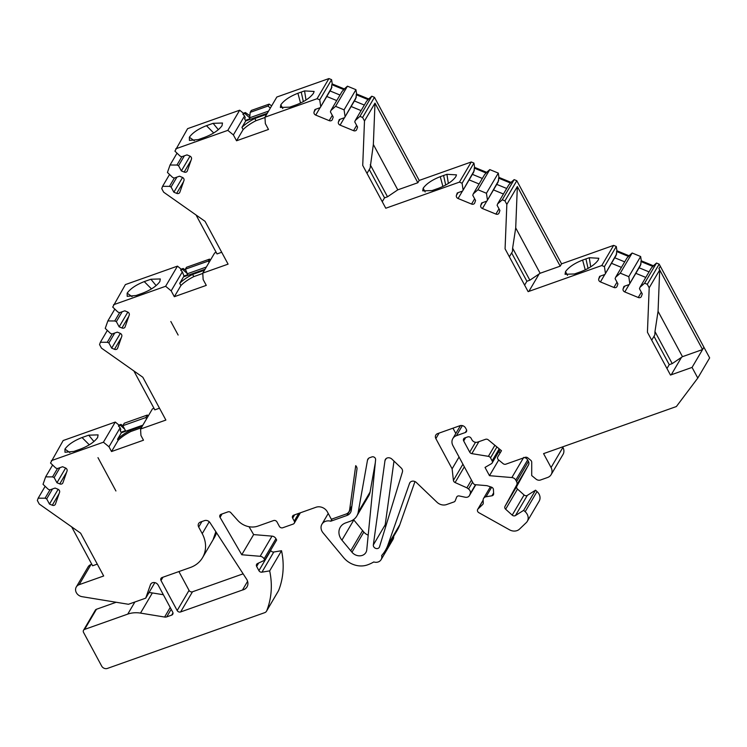 <?xml version="1.0" encoding="UTF-8"?>
<svg xmlns="http://www.w3.org/2000/svg" width="747" height="747" viewBox="0 0 747 747"><rect width="100%" height="100%" fill="white"/><g stroke="black" fill="none" stroke-linecap="round" stroke-linejoin="round"><path stroke-width="1.12" d="M267.267 113.301L250.189 119.352L249.629 118.306L250.18 112.358L268.033 106.027L269.163 104.113L251.309 110.444L250.18 112.358M268.565 111.098L249.647 117.802M245.726 120.902L249.433 119.595L249.909 118.829L249.433 119.595L245.744 120.93L244.558 118.736L245.212 117.624L244.549 115.944L242.85 114.16L243.391 113.245L239.684 110.201L187.6 128.661L174.919 151.146L180.092 156.095L181.698 156.758L186.983 154.89L189.785 156.039A2.624 2.232 30.5 0 1 191.456 159.148L187.32 170.942A2.624 2.232 30.5 0 1 184.164 172.062L181.362 170.904L190.037 156.16M205.061 269.228L187.992 275.279L185.377 269.2L208.432 261.03L209.02 262.505M206.359 267.024L187.198 273.813M210.252 260.404L209.562 259.116L208.432 261.03M209.562 259.116L186.498 267.286L185.377 269.2M170.83 321.499L178.131 335.048L170.83 321.499M97.978 457.65L115.925 490.975L97.978 457.65M142.854 425.155L125.785 431.206L122.825 425.715L145.889 417.536L146.58 418.824M148.055 416.331L147.355 415.033L145.889 417.536M147.355 415.033L124.301 423.213L122.825 425.715M125.038 431.467L121.322 432.756L125.038 431.467L125.505 430.683M121.322 432.756L120.155 430.589L120.809 429.478L120.146 427.798L118.446 426.005L118.978 425.099L115.281 422.046L63.196 440.515L50.516 463L55.68 467.949L57.295 468.612L62.571 466.735L65.372 467.893A2.624 2.232 30.5 0 1 67.053 471.002L62.907 482.786A2.624 2.232 30.5 0 1 59.751 483.907L56.959 482.758L65.633 468.014M121.042 432.233L125.487 430.655L125.029 431.439M187.245 275.54L183.529 276.829L183.995 276.035L187.693 274.728L187.245 275.54L187.702 274.756M666.968 368.523L669.237 364.667L653.989 336.327M524.618 285.111L526.887 281.255L511.63 252.916M382.259 201.709L384.537 197.843L369.279 169.513M183.529 276.829L187.226 275.522M124.684 429.161L120.416 425.314L118.446 426.005M120.416 425.314L120.949 424.399L118.978 425.099M249.713 117.158L249.629 118.119M249.433 117.624L244.82 113.46L242.85 114.16M244.82 113.46L245.361 112.545L243.391 113.245M187.021 273.355L182.613 269.387L180.653 270.087L181.185 269.172L177.478 266.128L125.393 284.588L112.713 307.073L117.886 312.022L119.501 312.685L124.777 310.817L127.578 311.966A2.624 2.232 30.5 0 1 129.25 315.075L125.113 326.869A2.624 2.232 30.5 0 1 121.957 327.98L119.156 326.831L127.83 312.087M182.613 269.387L183.155 268.472L181.185 269.172M56.959 482.758L54.157 477.557L52.542 476.894L45.642 476.866L43.037 484.308L48.21 489.257L49.816 489.92L55.091 488.052L57.892 489.201A2.624 2.232 30.5 0 1 59.573 492.31L55.437 504.104A2.624 2.232 30.5 0 1 52.281 505.224L49.479 504.066L46.678 498.865L45.063 498.202L38.172 498.184L37.35 500.509L39.246 504.029L80.62 533.171L103.674 575.984L79.145 584.686A6.994 5.939 -149.5 0 0 76.269 587.002A6.994 5.939 -149.5 0 0 82.049 596.676L128.447 604.276L145.73 598.151L150.427 584.761A4.37 3.716 30.5 0 1 150.679 584.201A4.37 3.716 30.5 0 1 154.396 582.557A4.37 3.716 30.5 0 1 158.168 585.097L172.716 612.129A2.624 2.232 30.5 0 1 171.67 615.117L166.721 616.873A4.37 3.716 30.5 0 1 164.592 617.041L140.511 613.1A26.21 22.279 -149.5 0 0 127.746 614.118L84.588 629.413A2.624 2.232 -149.5 0 0 83.543 632.401L101.685 666.1A4.37 3.716 -149.5 0 0 107.363 668.434L264.709 612.661A4.37 3.716 -149.5 0 0 266.502 611.214A4.37 3.716 -149.5 0 0 266.716 610.775A87.371 74.252 -149.5 0 0 269.676 570.876L261.936 572.165A2.624 2.232 30.5 0 1 258.92 570.652L256.66 566.45A2.624 2.232 30.5 0 1 257.519 563.537L264.802 560.175L264.083 558.849A4.37 3.716 -149.5 0 0 260.152 556.291L241.767 554.75L220.057 517.382A2.624 2.232 30.5 0 1 221.056 514.319L227.919 511.882A2.624 2.232 30.5 0 1 230.562 512.386L237.705 520.342A17.47 14.847 -149.5 0 0 257.92 526.103L273.579 520.556A2.624 2.232 30.5 0 1 276.997 521.957L279.359 526.355A2.624 2.232 -149.5 0 0 282.777 527.755L293.188 524.067A2.624 2.232 -149.5 0 0 294.243 521.079L292.665 518.147A2.624 2.232 30.5 0 1 293.711 515.159L316.028 507.25A8.74 7.423 30.5 0 1 327.41 511.938L331.351 519.258L346.104 514.029A6.994 5.939 -149.5 0 0 348.97 511.714A6.994 5.939 -149.5 0 0 349.633 509.809L355.721 465.661A4.37 3.716 30.5 0 1 356.982 469.069L351.305 510.21A8.74 7.423 30.5 0 1 350.483 512.601A8.74 7.423 30.5 0 1 346.897 515.495L330.762 521.219A8.74 7.423 -149.5 0 0 321.92 524.226A8.74 7.423 -149.5 0 0 323.04 532.816L343.629 557.626A20.094 17.078 -149.5 0 0 367.44 564.9A43.681 37.126 -149.5 0 0 373.771 561.959A6.994 5.939 -149.5 0 0 381.119 559.624A6.994 5.939 -149.5 0 0 381.652 555.525A43.681 37.126 -149.5 0 0 385.377 550.436A43.681 37.126 -149.5 0 0 387.964 544.852L409.543 483.356A4.37 3.716 30.5 0 1 409.804 482.795A4.37 3.716 30.5 0 1 416.387 482.525L436.976 502.227A8.74 7.423 -149.5 0 0 446.557 504.561L454.008 501.928A2.624 2.232 -149.5 0 0 455.212 500.798L456.65 497.175A2.624 2.232 30.5 0 1 459.256 495.961L465.25 497.231A4.37 3.716 -149.5 0 0 469.387 495.663A4.37 3.716 -149.5 0 0 469.602 495.224L470.208 493.711A4.37 3.716 -149.5 0 0 468.528 489.005L466.903 487.828L471.469 480.069M264.802 560.175L276.661 540.025L275.942 538.69A4.37 3.716 -149.5 0 0 272.011 536.131L253.635 534.591L249.059 526.719M266.502 611.214L278.575 590.616A87.371 74.252 -149.5 0 0 281.535 550.726L273.794 552.005A2.624 2.232 30.5 0 1 270.787 550.492L270.647 550.24M116.177 602.259L96.447 609.263A2.624 2.232 -149.5 0 0 95.373 610.122L83.515 630.281M163.36 594.733L152.369 592.941A26.21 22.279 -149.5 0 0 148.998 592.595M91.788 564.246L91.003 564.527A6.994 5.939 -149.5 0 0 88.137 566.842L76.269 587.002M120.949 424.399L122.835 425.725M153.994 408.329L152.435 408.88L140.576 429.03L140.931 435.445L143.489 440.207L111.536 451.533L118.119 440.356A19.217 5.883 -28.3 0 1 130.996 431.449L141.304 427.798M183.155 268.472L185.835 270.358M216.2 252.402L214.641 252.953L202.773 273.113L203.137 279.527L206.284 285.382L174.331 296.708L171.175 290.854L182.343 271.871L180.653 270.087M245.361 112.545L249.853 115.71M269.163 104.113L271.647 105.859M466.903 487.828L455.1 482.543A2.624 2.232 30.5 0 1 453.41 480.377L452.122 468.808L435.856 438.61A4.37 3.716 30.5 0 1 435.809 435.071A4.37 3.716 30.5 0 1 437.602 433.624L459.919 425.715A4.37 3.716 30.5 0 1 465.605 428.059L466.399 429.525A2.624 2.232 30.5 0 1 465.334 432.513L456.426 435.678A8.74 7.423 -149.5 0 0 452.841 438.573A8.74 7.423 -149.5 0 0 452.925 445.642L473.14 483.178A2.624 2.232 -149.5 0 0 475.503 484.71L486.96 485.671L491.423 487.128A2.624 2.232 30.5 0 1 493.422 489.528L493.646 493.711A2.624 2.232 30.5 0 1 491.909 495.803L486.045 496.774A4.37 3.716 -149.5 0 0 483.57 498.398A4.37 3.716 -149.5 0 0 483.132 500.257L483.281 502.974A2.624 2.232 30.5 0 1 482.693 504.496L478.005 508.987A2.624 2.232 -149.5 0 0 478.864 512.685L509.51 529.81A8.74 7.423 -149.5 0 0 519.52 529.1L526.196 522.704A8.74 7.423 -149.5 0 0 527.289 521.331A8.74 7.423 -149.5 0 0 525.178 511.714L523.656 510.341L515.449 515.561A2.624 2.232 30.5 0 1 512.209 515.131L505.644 509.221A2.624 2.232 30.5 0 1 504.981 506.391L516.672 485.046A4.37 3.716 -149.5 0 0 516.579 481.591L515.785 480.116A4.37 3.716 -149.5 0 0 511.854 477.557L489.481 475.68L485.027 467.417L491.451 463.672A2.624 2.232 -149.5 0 0 492.124 460.852L490.508 457.855A2.624 2.232 -149.5 0 0 488.37 456.342L471.852 453.634A2.624 2.232 30.5 0 1 469.714 452.131L463.691 440.954A2.624 2.232 30.5 0 1 464.746 437.957L467.715 436.911A2.624 2.232 30.5 0 1 471.133 438.312L471.917 439.778A4.37 3.716 -149.5 0 0 477.613 442.121L485.569 439.301A2.624 2.232 30.5 0 1 488.277 439.852L501.48 450.702L497.773 456.856A2.624 2.232 -149.5 0 0 498.501 459.844L503.104 463.635A2.624 2.232 -149.5 0 0 505.812 464.186L525.132 457.341A2.624 2.232 30.5 0 1 527.83 457.892L530.715 460.255A2.624 2.232 30.5 0 1 531.724 462.234L531.705 475.559L535.991 479.088A4.37 3.716 -149.5 0 0 540.501 480.004L547.57 477.501A8.74 7.423 -149.5 0 0 551.155 474.606A8.74 7.423 -149.5 0 0 551.062 467.538L543.573 453.625L676.371 406.545L697.791 378.057L709.65 357.897L659.162 264.13L656.501 263.037L653.392 265.783L641.29 260.806L640.646 256.51L632.149 253.009L629.03 255.754L616.938 250.777L616.294 246.482L613.632 245.38L561.567 263.84L516.803 180.718L514.151 179.625L511.032 182.371L498.94 177.394L498.296 173.099L489.789 169.597L486.68 172.342L474.588 167.365L473.943 163.07L471.282 161.978L419.207 180.429L374.452 97.306L371.791 96.214L368.682 98.959L356.58 93.982L355.945 89.687L347.439 86.185L344.33 88.93L332.228 83.953L331.593 79.658L328.932 78.566L276.838 97.026L264.98 117.186L265.334 123.6L268.49 129.455L236.538 140.781L243.12 129.605A19.217 5.883 -28.3 0 1 255.997 120.697L264.998 117.503M551.155 474.606L563.014 454.447A8.74 7.423 -149.5 0 0 562.93 447.378L562.65 446.865M500.004 453.055L499.043 451.263M527.289 521.331L539.147 501.172A8.74 7.423 -149.5 0 0 537.037 491.554L535.524 490.181L527.317 495.401A2.624 2.232 30.5 0 1 524.067 494.972L517.503 489.07A2.624 2.232 30.5 0 1 516.849 486.232L528.54 464.886A4.37 3.716 -149.5 0 0 528.437 461.441L527.643 459.956A4.37 3.716 -149.5 0 0 524.543 457.547M455.819 433.503L452.962 428.18M385.377 550.436L397.236 530.286A43.681 37.126 -149.5 0 0 399.822 524.693L414.958 481.563M381.119 559.624L392.978 539.474A6.994 5.939 -149.5 0 0 393.669 536.337M356.795 516.046A15.724 13.362 -149.5 0 0 358.215 512.209L367.487 460.217A4.37 3.716 30.5 0 1 367.879 459.153A4.37 3.716 30.5 0 1 369.672 457.706L371.913 456.912A2.624 2.232 30.5 0 1 375.61 459.648L366.758 549.839A8.74 7.423 30.5 0 1 365.899 552.491A8.74 7.423 30.5 0 1 351.958 552.22L341.939 540.146A13.101 11.14 30.5 0 1 340.258 527.261A13.101 11.14 30.5 0 1 345.637 522.919L350.343 521.247A15.724 13.362 -149.5 0 0 356.795 516.046L368.663 495.887A15.724 13.362 -149.5 0 0 370.073 492.058L375.311 462.673M368.206 535.113A8.74 7.423 30.5 0 1 363.826 532.06L353.807 519.987A13.101 11.14 30.5 0 1 353.508 519.613M393.986 461.095L385.209 524.767A3.268 2.783 -149.5 0 0 385.667 526.728M243.13 573.827L192.493 591.783A2.624 2.232 30.5 0 1 189.047 590.391L178.906 571.558M215.836 531.696L213.044 539.801L214.408 537.513A29.703 25.249 -149.5 0 0 216.49 532.704M697.791 378.057L692.058 367.412L670.489 375.059L647.434 332.238L649.19 287.81L647.294 284.29L659.162 264.13M649.19 287.81L659.704 269.956L658.938 268.537L702.563 349.549L682.478 356.674L658.06 311.322L659.704 269.956M242.486 590.018L180.625 611.942A2.624 2.232 30.5 0 1 177.179 610.542L161.016 580.522A2.624 2.232 30.5 0 1 162.062 577.534L190.373 567.496A29.703 25.249 -149.5 0 0 202.54 557.664A29.703 25.249 -149.5 0 0 202.232 533.638L198.683 527.046A4.37 3.716 30.5 0 1 198.637 523.516A4.37 3.716 30.5 0 1 200.439 522.06L204.482 520.631A4.37 3.716 30.5 0 1 209.991 522.657L246.575 579.149A8.74 7.423 30.5 0 1 247.042 586.843A8.74 7.423 30.5 0 1 242.486 590.018L247.593 581.325M180.625 611.942L192.493 591.783M384.976 460.628L373.341 544.927A3.268 2.783 -149.5 0 0 375.564 548.335A3.268 2.783 -149.5 0 0 379.289 547.346A3.268 2.783 -149.5 0 0 379.513 546.832L402.418 471.992A4.37 3.716 -149.5 0 0 401.176 467.967L391.97 459.162A4.37 3.716 -149.5 0 0 385.387 459.433A4.37 3.716 -149.5 0 0 384.976 460.628L386.227 458.49M692.058 367.412L703.917 347.252M651.711 340.193L654.839 334.88L654.97 331.575L672.216 363.612L682.478 356.674M654.97 331.575L658.06 311.322M647.294 284.29L644.633 283.188L656.501 263.037M644.633 283.188L639.974 287.315L651.253 268.136L653.392 265.783M639.974 287.315L639.479 288.725L642.271 293.926L641.412 296.372A2.624 2.232 30.5 0 1 638.255 297.493L624.791 291.946A2.624 2.232 30.5 0 1 623.11 288.837L623.969 286.39L629.254 284.514L640.412 265.549L641.29 260.806M645.791 277.426L635.837 273.327M629.254 284.514L641.038 263.924M629.749 283.104L628.787 276.661L640.646 256.51M628.787 276.661L620.281 273.159L632.149 253.009M620.281 273.159L615.612 277.286L626.901 258.107L629.03 255.754M615.612 277.286L615.117 278.696L617.918 283.897L617.059 286.344A2.624 2.232 30.5 0 1 613.903 287.464L600.429 281.918A2.624 2.232 30.5 0 1 598.758 278.808L599.617 276.362L604.902 274.485L616.06 255.521L616.938 250.777M621.439 267.398L611.485 263.299M604.902 274.485L616.677 253.905M605.397 273.075L604.435 266.632L616.294 246.482M604.435 266.632L601.774 265.54L613.632 245.38M565.507 271.647C568.738 267.146 574.443 263.299 582.613 260.087L589.271 257.724L598.823 258.266L598.198 260.059C594.995 264.531 589.299 268.378 581.101 271.609L574.443 273.972L565.059 274.28L565.507 271.647L567.505 275.354M509.361 256.781L512.489 251.478L512.619 248.163L529.866 280.2L540.128 273.262L515.71 227.91L517.344 186.545L506.839 204.398L504.944 200.878L516.803 180.718M601.774 265.54L528.876 291.386L539.147 273.925M540.128 273.262L560.213 266.147L561.567 263.84M512.619 248.163L515.71 227.91M528.876 291.386L528.129 291.647L505.075 248.826L506.839 204.398M560.213 266.147L517.344 186.545M504.944 200.878L502.283 199.785L514.151 179.625M502.283 199.785L497.614 203.903L508.903 184.724L511.032 182.371M497.614 203.903L497.119 205.313L499.92 210.514L499.061 212.96A2.624 2.232 30.5 0 1 495.905 214.081L482.431 208.534A2.624 2.232 30.5 0 1 480.76 205.425L481.619 202.979L486.904 201.102L498.062 182.137L498.94 177.394M503.441 194.015L493.487 189.915M486.904 201.102L498.679 180.522M487.399 199.692L486.437 193.258L498.296 173.099M486.437 193.258L477.931 189.757L489.789 169.597M477.931 189.757L473.262 193.875L484.551 174.695L486.68 172.342M473.262 193.875L472.767 195.284L475.568 200.485L474.709 202.932A2.624 2.232 30.5 0 1 471.553 204.052L458.079 198.506A2.624 2.232 30.5 0 1 456.408 195.397L457.267 192.95L462.552 191.073L473.71 172.109L474.588 167.365M479.079 183.986L469.135 179.887M462.552 191.073L474.326 170.493M463.047 189.663L462.085 183.23L473.943 163.07M462.085 183.23L459.424 182.128L471.282 161.978M384.537 197.843L387.516 196.788L397.777 189.85L373.351 144.498L374.994 103.133L364.489 120.986L362.594 117.466L374.452 97.306M459.424 182.128L385.779 208.236L362.725 165.414L364.489 120.986M397.777 189.85L417.853 182.735L419.207 180.429M440.263 176.675L446.911 174.312L456.473 174.863L455.847 176.647C452.645 181.119 446.939 184.976 438.741 188.207L432.083 190.56L422.709 190.868L423.157 188.235C426.388 183.743 432.083 179.887 440.263 176.675L442.915 186.461M367.01 173.369L370.129 168.066L373.351 144.498M370.26 164.751L387.516 196.788M417.853 182.735L374.994 103.133M362.594 117.466L359.933 116.373L371.791 96.214M359.933 116.373L355.264 120.491L366.553 101.312L368.682 98.959M355.264 120.491L354.769 121.901L357.57 127.102L356.711 129.548A2.624 2.232 30.5 0 1 353.555 130.669L340.081 125.123A2.624 2.232 30.5 0 1 338.41 122.013L339.269 119.567L344.554 117.69L355.712 98.725L356.58 93.982M361.081 110.603L351.137 106.504M344.554 117.69L356.328 97.11M345.039 116.289L344.087 109.846L355.945 89.687M344.087 109.846L335.58 106.345L347.439 86.185M335.58 106.345L330.912 110.463L330.417 111.873L333.218 117.074L332.359 119.52A2.624 2.232 30.5 0 1 329.203 120.64L315.729 115.094A2.624 2.232 30.5 0 1 314.057 111.985L314.917 109.538L320.192 107.661L331.36 88.697L331.808 84.663L343.909 89.649L344.33 88.93M343.909 89.649L342.191 91.293L330.912 110.463M336.729 100.574L326.775 96.475M320.192 107.661L331.976 87.082M331.808 84.663L332.228 83.953M320.687 106.261L319.725 99.818L331.593 79.658M319.725 99.818L317.064 98.716L328.932 78.566M297.904 93.263L304.561 90.91L314.123 91.451L313.497 93.235C310.294 97.708 304.589 101.564 296.391 104.795L289.733 107.157L280.358 107.456L280.807 104.823C284.037 100.331 289.733 96.475 297.904 93.263L300.565 103.058M317.064 98.716L264.98 117.186M244.699 118.997L245.212 117.624M236.538 140.781L233.381 134.927L244.549 115.944M266.679 114.291L254.811 118.502A19.217 5.883 -28.3 0 0 241.935 127.401L243.12 129.605M241.935 127.401L245.744 120.93M233.381 134.927L227.826 130.361L239.684 110.201M222.036 125.655C218.806 130.146 213.11 134.002 204.939 137.215L198.282 139.577L189.402 140.417L189.346 137.243C192.549 132.77 198.254 128.914 206.452 125.683L213.11 123.33L222.485 123.022L222.036 125.655M227.826 130.361L175.741 148.821M181.362 170.904L178.561 165.703L184.388 155.806M178.561 165.703L176.955 165.04L181.857 156.702M176.955 165.04L170.055 165.022L177.03 153.163M170.055 165.022L167.44 172.464L172.613 177.412L174.219 178.075L179.504 176.199L182.305 177.356A2.624 2.232 30.5 0 1 183.977 180.466L179.84 192.25A2.624 2.232 30.5 0 1 176.684 193.37L173.883 192.222L182.557 177.478M173.883 192.222L171.082 187.021L176.908 177.123M171.082 187.021L169.476 186.358L174.378 178.019M169.476 186.358L162.575 186.33L169.55 174.481M162.575 186.33L161.754 188.664L163.649 192.184L205.033 221.317L228.087 264.139L202.773 273.113M196.059 215.005L217.022 253.933L221.691 252.271M202.792 273.43L193.79 276.623A19.217 5.883 -28.3 0 0 180.914 285.531L174.331 296.708M204.482 270.218L192.605 274.429A19.217 5.883 -28.3 0 0 179.728 283.328L180.914 285.531M179.728 283.328L183.538 276.857M183.995 276.035L182.343 271.871M171.175 290.854L165.619 286.278L177.478 266.128M136.075 295.495L127.195 296.344L127.149 293.169C130.351 288.697 136.047 284.84 144.246 281.61L150.903 279.247L160.288 278.948L159.839 281.582C156.599 286.073 150.903 289.929 142.733 293.141L136.075 295.495M165.619 286.278L113.535 304.748M119.156 326.831L116.355 321.63L122.181 311.732M116.355 321.63L114.749 320.967L119.66 312.629M114.749 320.967L107.848 320.949L114.823 309.09M107.848 320.949L105.234 328.391L110.407 333.339L112.022 334.002L117.298 332.126L120.099 333.283A2.624 2.232 30.5 0 1 121.77 336.383L117.634 348.177A2.624 2.232 30.5 0 1 114.478 349.297L111.676 348.139L120.351 333.395M111.676 348.139L108.885 342.948L114.702 333.05M108.885 342.948L107.269 342.285L112.181 333.946M107.269 342.285L100.369 342.257L107.344 330.407M100.369 342.257L99.556 344.591L101.452 348.111L142.826 377.244L165.881 420.066L140.576 429.03M133.862 370.932L154.816 409.851L159.494 408.198M120.295 430.851L120.809 429.478M111.536 451.533L108.978 446.781L120.146 427.798M142.275 426.145L130.408 430.356A19.217 5.883 -28.3 0 0 117.531 439.255L118.119 440.356M117.531 439.255L121.341 432.784M108.978 446.781L103.413 442.205L115.281 422.046M73.869 451.421L64.989 452.271L64.942 449.096C68.145 444.624 73.841 440.767 82.049 437.537L88.697 435.174L98.081 434.866L97.633 437.509C94.402 442 88.697 445.856 80.527 449.059L73.869 451.421M103.413 442.205L51.328 460.666M54.157 477.557L59.975 467.659M52.542 476.894L57.454 468.556M45.642 476.866L52.617 465.017M49.479 504.066L58.154 489.322M46.678 498.865L52.505 488.968M45.063 498.202L49.974 489.864M38.172 498.184L45.147 486.334M97.287 564.125L92.609 565.778L71.656 526.859M145.73 598.151L154.853 582.641M269.676 570.876L281.535 550.726M241.767 554.75L253.635 534.591M452.122 468.808L459.06 457.015M523.656 510.341L535.524 490.181M489.481 475.68L498.697 460.012M330.762 521.219L332.06 519.016M339.988 95.037L330.034 90.938M364.34 105.066L354.395 100.966M356.16 94.692L368.262 99.678M482.338 178.449L472.393 174.35M474.158 168.075L486.26 173.061M506.699 188.477L496.746 184.378M498.52 178.103L510.612 183.09M624.697 261.861L614.744 257.762M616.518 251.487L628.61 256.473M649.05 271.889L639.096 267.79M640.87 261.515L652.971 266.492M213.11 123.33L218.339 129.679M150.903 279.247L156.132 285.606M88.697 435.174L93.926 441.524M425.155 191.951L423.157 188.235M582.613 260.087L585.265 269.872M282.805 108.539L280.807 104.823M245.446 120.379L249.89 118.801M526.887 281.255L529.866 280.2M669.237 364.667L672.216 363.612M192.605 274.429L193.79 276.623M254.811 118.502L255.997 120.697M130.408 430.356L130.996 431.449M268.033 106.027L270.33 108.091M349.633 509.809L351.893 505.971M660.292 266.231L658.938 268.537M161.016 580.522L162.967 577.207M202.232 533.638L209.225 521.751M198.683 527.046L201.923 521.537M177.179 610.542L189.047 590.391M373.341 544.927L385.209 524.767M671.226 374.789L681.497 357.337M638.255 297.493L641.356 292.226M624.791 291.946L629.133 284.56M623.11 288.837L624.707 286.129M613.903 287.464L617.003 282.198M600.429 281.918L604.781 274.532M598.758 278.808L600.355 276.101M495.905 214.081L499.005 208.815M482.431 208.534L486.783 201.148M480.76 205.425L482.357 202.717M471.553 204.052L474.653 198.786M458.079 198.506L462.43 191.12M456.408 195.397L458.004 192.689M353.555 130.669L356.655 125.403M340.081 125.123L344.432 117.737M338.41 122.013L340.006 119.305M329.203 120.64L332.303 115.374M315.729 115.094L320.071 107.708M314.057 111.985L315.654 109.277M184.164 172.062L191.008 160.428M176.684 193.37L183.529 181.736M121.957 327.98L128.801 316.354M114.478 349.297L121.322 337.663M59.751 483.907L66.604 472.272M52.281 505.224L59.125 493.59M79.145 584.686L91.003 564.527M150.427 584.761L151.043 583.706M171.67 615.117L172.977 612.885M166.721 616.873L171.184 609.281M127.746 614.118L134.88 601.989M84.588 629.413L96.447 609.263M266.716 610.775L278.575 590.616M261.936 572.165L273.794 552.005M258.92 570.652L270.787 550.492M256.66 566.45L258.695 562.995M264.083 558.849L275.942 538.69M260.152 556.291L272.011 536.131M220.048 517.382L222.064 513.955M294.243 521.079L298.781 513.366M292.665 518.147L294.607 514.842M351.958 552.22L363.826 532.06M350.754 550.754L362.612 530.603M387.964 544.852L399.822 524.693M409.543 483.356L410.168 482.301M456.65 497.175L456.94 496.671M469.602 495.224L475.783 484.728M470.208 493.711L475.503 484.71M468.528 489.005L472.571 482.123M455.1 482.543L464.345 466.838M453.41 480.377L462.925 464.214M435.856 438.61L439.096 433.101M465.334 432.513L466.66 430.272M456.426 435.678L462.346 425.613M491.909 495.803L493.608 492.917M486.045 496.774L491.666 487.221M478.005 508.987L483.132 500.275M525.178 511.714L537.037 491.554M515.449 515.561L527.317 495.401M512.209 515.131L524.067 494.972M505.644 509.221L517.503 489.07M504.981 506.391L516.849 486.232M516.672 485.046L528.531 464.886M516.579 481.591L528.437 461.441M515.785 480.116L527.643 459.956M511.854 477.557L523.712 457.397M492.124 460.852L499.201 448.835M490.508 457.855L496.923 446.958M488.37 456.342L494.878 445.277M471.852 453.634L478.902 441.664M469.714 452.131L475.503 442.289M463.691 440.954L465.633 437.649M497.773 456.856L501.414 450.656M551.062 467.538L562.93 447.378M367.487 460.217L368.626 458.294M358.215 512.209L370.073 492.058M341.939 540.146L353.807 519.987M346.897 515.495L351.706 507.325M140.511 613.1L152.369 592.941M164.592 617.041L170.213 607.479M189.346 137.243L194.257 140.697M206.452 125.683L213.698 132.975M127.149 293.169L132.051 296.624M144.246 281.61L151.492 288.902M64.942 449.096L69.844 452.551M82.049 437.537L89.285 444.82M443.578 175.498L445.707 185.023M446.911 174.312L448.349 183.426M585.937 258.91L588.057 268.434M589.271 257.724L590.709 266.838M301.228 92.086L303.347 101.611M304.561 90.901L305.999 100.023M202.54 557.664L213.054 539.81M294.271 523.199L300.387 512.797M348.97 511.714L351.744 507.008M469.387 495.663L475.82 484.738M452.841 438.573L460.488 425.566M483.57 498.398L490.396 486.792M477.678 509.398L483.132 500.135M492.152 462.981L500.06 449.545M321.92 524.226L328.241 513.488"/></g></svg>
